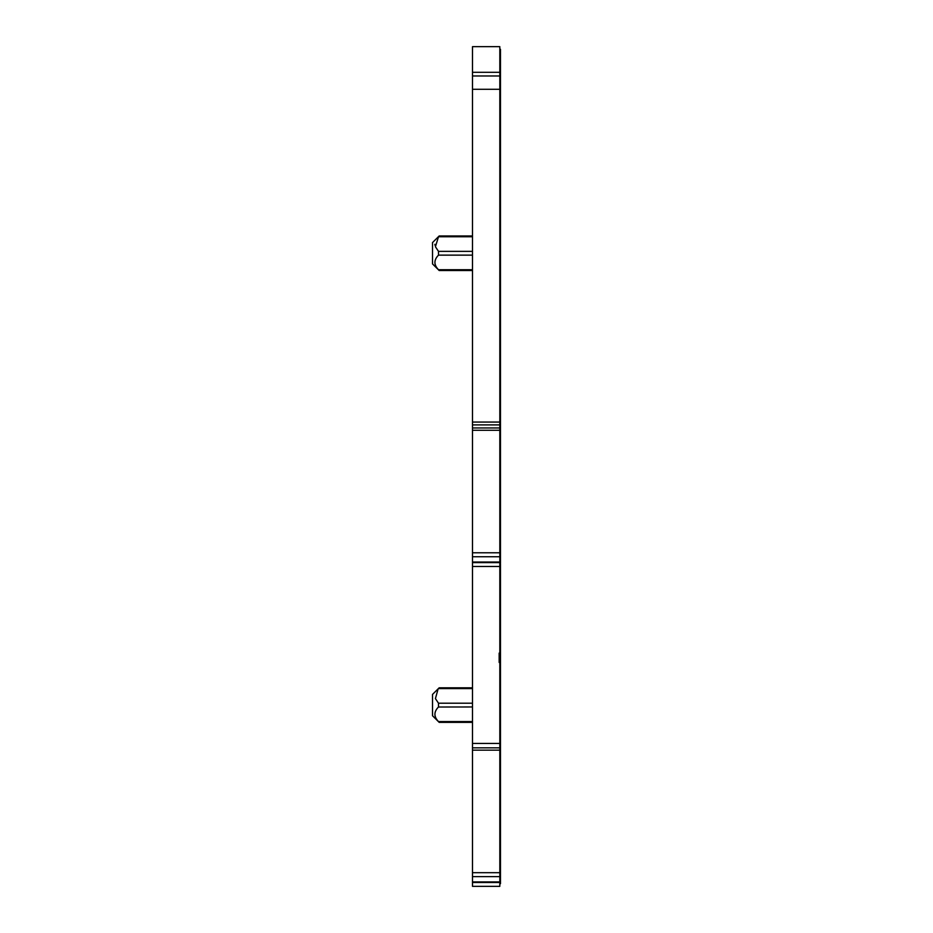 <?xml version="1.0" encoding="UTF-8"?>
<svg xmlns="http://www.w3.org/2000/svg" width="933" height="933" viewBox="0 0 933 933"><rect width="100%" height="100%" fill="white"/><g stroke="black" fill="none" stroke-linecap="round" stroke-linejoin="round"><path stroke-width="1.4" d="M472.495 721.571L438.498 721.571C433.74 716.707 433.74 711.832 438.498 706.969L438.498 703.202L435.419 698.595L438.078 689.067M472.495 743.438L472.495 886.35L499.82 886.35L499.82 662.43L499.155 662.43L499.155 653.1L499.82 653.1L499.82 566.459L472.495 566.459L472.495 743.438L499.82 743.438M472.495 75.97L499.82 75.97L499.82 46.65L472.495 46.65L472.495 566.459M499.82 75.97L499.82 552.791L472.495 552.791M472.495 556.733L499.82 556.733L499.82 552.791M499.82 556.733L499.82 566.459M472.495 872.693L499.82 872.693M434.918 715.145L435.489 717.139M438.452 707.016L472.495 706.969M438.475 269.707L438.498 269.73C433.74 264.867 433.74 259.992 438.498 255.129L438.498 251.362L435.419 246.755L438.498 236.749L472.495 236.749M434.871 244.306L434.965 245.216L434.871 244.306M434.918 263.304L435.489 265.299L434.918 263.304M438.498 269.73L472.495 269.73M472.495 722.352L439.175 722.352L432.515 715.739L432.515 694.42L439.175 687.808L472.495 687.808M472.495 270.512L439.175 270.512L432.515 263.911L432.515 242.58L439.175 235.967L472.495 235.967M499.82 563.8L500.485 563.8L500.485 883.679L499.82 883.679M499.82 563.031L500.485 563.8M500.485 563.031L500.485 554.085L499.82 554.085M499.82 428.049L500.485 428.049L500.485 554.085M499.82 422.952L500.485 422.952L500.485 428.049M500.485 422.952L500.485 49.321L499.82 49.321M499.82 78.64L500.485 78.64M499.82 879.597L500.485 879.597M499.82 873.988L500.485 873.988M499.82 747.928L500.485 747.928M499.82 742.808L500.485 742.808M472.495 72.308L499.82 72.308M472.495 89.3L500.485 89.3M472.495 422.066L499.82 422.066M472.495 424.888L499.82 424.888M472.495 427.967L499.82 427.967M472.495 562.051L499.82 562.051M472.495 562.611L499.82 562.611M472.495 747.846L499.82 747.846M472.495 876.623L499.82 876.623M472.495 881.93L499.82 881.93M472.495 882.501L499.82 882.501M472.495 703.202L438.498 703.202M472.495 688.589L438.498 688.589M472.495 251.362L438.498 251.362M472.495 255.129L438.498 255.129M499.82 560.92L500.485 560.92M499.82 559.147L500.485 559.147M499.82 73.509L500.485 73.509M472.495 430.276L499.82 430.276M472.495 750.155L499.82 750.155"/></g></svg>
